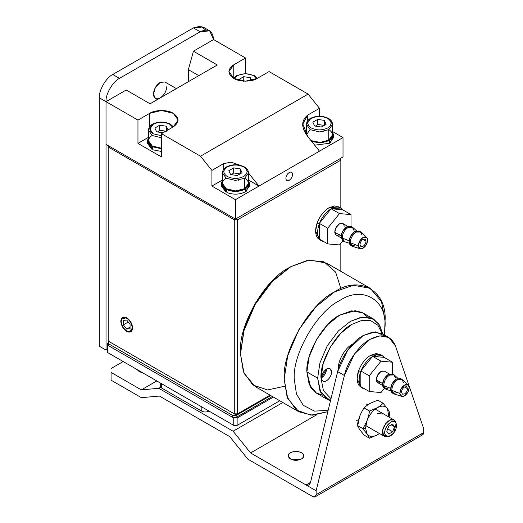 <?xml version="1.0" encoding="UTF-8"?>
<svg xmlns="http://www.w3.org/2000/svg" width="523" height="523" viewBox="0 0 523 523"><rect width="100%" height="100%" fill="white"/><g stroke="black" fill="none" stroke-linecap="round" stroke-linejoin="round"><path stroke-width="0.78" d="M360.674 371.735L360.837 371.291L360.674 371.735L358.654 370.572L360.674 371.735C358.615 377.848 358.667 382.712 360.837 386.327C358.667 382.712 358.615 377.848 360.674 371.735L361.079 370.663C363.727 364.4 367.492 359.726 372.363 356.627C367.492 359.726 363.727 364.4 361.079 370.663L372.598 356.333L382.228 355.614L384.124 357.359L392.525 362.21L392.525 373.912L392.525 362.21L384.124 357.359C381.47 354.156 377.711 353.823 372.834 356.353L384.124 357.359L372.598 356.333L381.005 361.184L392.525 362.21L381.005 361.184L372.598 356.333L360.837 370.964L369.238 375.821L381.005 361.184L369.238 375.821L360.837 370.964L360.837 386.327L360.837 371.291L360.674 371.735L358.654 370.572L357.137 378.613L361.073 387.321L359.085 385.543C356.66 381.953 356.516 376.965 358.654 370.572C361.295 363.72 365.27 358.634 370.585 355.326C365.27 358.634 361.295 363.72 358.654 370.572L360.674 371.735C358.615 377.848 358.667 382.712 360.837 386.327L360.837 386.327C358.667 382.712 358.615 377.848 360.674 371.735M380.09 354.385L370.585 355.326L376.338 353.496L381.045 355.058L376.338 353.496L370.585 355.326C365.27 358.634 361.295 363.72 358.654 370.572L357.137 378.613L361.073 387.321L359.085 385.543C356.66 381.953 356.516 376.965 358.654 370.572C361.295 363.72 365.27 358.634 370.585 355.326L380.09 354.385L382.11 355.548L380.09 354.385M365.4 389.282L362.975 388.412L361.243 386.883L365.4 389.282L362.975 388.412L361.243 386.883L365.4 389.282M391.812 390.302L399.873 393.473C400.049 389.929 401.605 387.125 404.534 385.059L408.215 385L409.195 387.432C409.019 390.975 407.463 393.78 404.534 395.846L401.69 396.369L399.873 393.473L391.812 390.302L394.1 393.95L391.812 390.302C391.989 385.915 393.95 382.385 397.683 379.705C393.996 382.3 392.034 385.837 391.812 390.302L399.873 393.473C400.291 396.31 401.847 397.101 404.534 395.846L407.94 392.185L409.195 387.432C408.777 384.595 407.221 383.804 404.534 385.059L401.134 388.72L399.873 393.473C400.049 389.929 401.605 387.125 404.534 385.059L408.215 385L409.195 387.432C409.019 390.975 407.463 393.78 404.534 395.846L401.69 396.369L399.873 393.473L391.812 390.302C391.989 385.915 393.95 382.385 397.683 379.705L401.86 379.299L403.553 382.692L401.86 379.299L397.683 379.705C393.996 382.3 392.034 385.837 391.812 390.302L390.596 389.596L392.289 392.989L390.596 389.596L392.185 383.614L396.467 378.998C392.734 381.685 390.773 385.216 390.596 389.596L391.812 390.302L393.505 393.688L391.812 390.302M402.311 379.633L397.683 379.705L402.311 379.633L408.228 385.013L402.331 379.646M400.644 378.6L396.467 378.998L401.187 379.018L396.467 378.998C392.734 381.685 390.773 385.216 390.596 389.596L392.185 383.614L396.467 378.998L400.644 378.6M383.745 385.641L390.629 388.354L383.745 385.641L386.026 389.295L383.745 385.641C383.921 381.26 385.882 377.724 389.615 375.043C385.928 377.645 383.967 381.175 383.745 385.641L390.629 388.354L383.745 385.641C383.921 381.26 385.882 377.724 389.615 375.043L393.793 374.645L395.486 378.031L393.793 374.645L392.557 373.932L393.773 374.631L389.615 375.043C385.928 377.645 383.967 381.175 383.745 385.641L382.529 384.941L384.222 388.328L382.529 384.941L384.117 378.953L388.399 374.344C384.667 377.024 382.705 380.554 382.529 384.941L383.745 385.641L385.438 389.034L383.745 385.641M396.467 380.398L397.068 380.09L396.467 380.398M394.244 374.971L389.615 375.043L394.244 374.971M392.577 373.945L388.399 374.344L393.119 374.357L388.399 374.344C384.667 377.024 382.705 380.554 382.529 384.941L384.117 378.953L388.399 374.344L392.577 373.945M382.575 383.529L376.305 379.907L377.658 382.62L376.305 379.907L382.575 383.529L376.305 379.907L377.573 375.122L381.005 371.435C378.018 373.579 376.449 376.403 376.305 379.907L382.575 383.529M384.346 371.114L381.005 371.435C378.018 373.579 376.449 376.403 376.305 379.907L377.573 375.122L381.005 371.435L384.346 371.114L389.23 373.932L384.333 371.101M404.508 386.974L407.561 388.733L406.672 386.745L404.534 386.961C402.723 388.223 401.716 389.962 401.507 392.172L402.396 394.159L404.534 393.943C406.345 392.681 407.358 390.943 407.561 388.733L404.508 386.974L407.561 388.733C407.358 390.943 406.345 392.681 404.534 393.943L402.383 394.152L401.507 392.172C401.716 389.962 402.723 388.223 404.534 386.961L406.685 386.752L407.561 388.733L406.672 386.745L404.534 386.961C402.723 388.223 401.716 389.962 401.507 392.172L402.396 394.159L404.534 393.943C406.345 392.681 407.358 390.943 407.561 388.733L404.508 386.974M384.34 388.399L381.005 392.551L369.238 391.498L369.238 375.821L369.238 391.498L360.837 386.647L369.238 391.498L381.005 392.551L384.34 388.399L381.005 392.551L369.238 391.498L369.238 375.821L381.005 361.184L392.525 362.21L392.525 373.912L392.525 362.21L384.124 357.359L392.525 362.21L381.005 361.184L372.598 356.333L382.228 355.614L384.124 357.359C381.47 354.156 377.711 353.823 372.834 356.353L384.124 357.359L372.598 356.333L381.005 361.184L369.238 375.821L360.837 370.964L361.079 370.663C363.727 364.4 367.492 359.726 372.363 356.627C367.492 359.726 363.727 364.4 361.079 370.663L372.598 356.333L360.837 370.964L369.238 375.821L369.238 391.498L360.837 386.647L360.837 370.964L360.837 386.647L369.238 391.498L381.005 392.551L384.34 388.399M381.005 382.3C378.292 383.568 376.73 382.771 376.305 379.907C376.73 382.771 378.292 383.568 381.005 382.3M396.467 392.59C393.08 394.172 391.126 393.172 390.596 389.596C391.126 393.172 393.08 394.172 396.467 392.59M391.799 388.818L391.832 389.164L391.799 388.818M388.399 387.929C385.013 389.511 383.058 388.517 382.529 384.941C383.058 388.517 385.013 389.511 388.399 387.929M404.534 395.846L407.94 392.185L409.195 387.432C408.777 384.595 407.221 383.804 404.534 385.059L401.134 388.72L399.873 393.473C400.291 396.31 401.847 397.101 404.534 395.846M401.507 392.172C401.716 389.962 402.723 388.223 404.534 386.961L406.685 386.752L407.561 388.733C407.358 390.943 406.345 392.681 404.534 393.943L402.383 394.152L401.507 392.172M234.271 413.837L234.271 219.758L108.215 146.976L108.215 341.061L234.271 413.837L108.215 341.061L108.215 145.041L108.215 146.976L234.271 219.758L234.86 218.738L234.271 219.758L234.271 413.837L237.632 413.837L270.025 395.14L235.951 414.811L234.271 413.837L235.951 414.811L270.025 395.14L235.951 414.811L237.632 413.837L237.632 219.758L237.632 413.837L234.271 413.837M126.703 318.272C129.985 320.566 131.803 323.717 132.149 327.712C131.803 331.301 129.985 332.353 126.703 330.856C123.415 328.555 121.598 325.411 121.251 321.416C121.598 317.821 123.415 316.775 126.703 318.272M340.833 160.175L237.632 219.758L234.271 219.758L237.632 219.758L340.833 160.175L340.833 208.095L340.833 160.175L339.996 158.717L340.833 160.175L340.833 158.234L340.833 160.175M340.833 271.332L340.833 243.28L340.833 271.332M240.488 352.025C238.311 325.437 265.115 279.007 289.232 267.599L271.293 281.91L254.766 303.987L243.914 329.333L240.488 353.966L244.032 330.49L255.257 304.268L272.352 281.433L290.912 266.632L307.851 260.232L323.914 261.781L335.609 272.091L340.937 288.67M108.215 341.061L235.951 414.811L108.215 341.061M108.804 145.963L108.215 146.976L108.804 145.963M236.795 218.3L237.632 219.758L236.795 218.3M284.59 386.268L267.567 389.942L252.792 384.974L243.424 371.833L240.488 353.966L244.032 373.357L255.257 386.608L298.96 411.843L287.728 398.585L284.192 379.195L287.728 355.718L298.96 329.497L316.055 306.661L334.615 291.86L353.175 285.231L370.271 288.33L381.496 301.581L385.039 320.972C387.295 290.866 359.563 274.856 334.615 291.86C309.668 303.66 281.936 351.691 284.192 379.195L287.081 396.95L296.319 410.071L310.93 415.157L327.823 411.699L312.617 415.177L298.96 411.843M294.272 379.195L296.423 393.884L303.32 405.371L314.532 411.137L328.163 410.326L314.532 411.137L303.32 405.371L296.423 393.884L294.272 379.195C292.246 354.444 317.206 311.211 339.656 300.594C362.112 285.29 387.066 299.699 385.039 326.797C387.066 299.699 362.112 285.29 339.656 300.594C317.206 311.211 292.246 354.444 294.272 379.195M322.495 395.146L315.781 392.708L310.754 387.523L306.883 371.918C305.419 354.038 323.443 322.822 339.656 315.147L355.11 310.695L362.112 312.46L367.577 317.056L362.831 312.852L351.724 310.839L339.656 315.147L327.594 324.77L316.48 339.617L309.185 356.66L306.883 371.918L309.185 384.523L316.48 393.139L327.241 399.35L319.939 390.733L317.638 378.129L319.939 362.87L327.241 345.827L338.348 330.981L350.417 321.357L362.478 317.049L373.592 319.063L379.574 325.097L382.679 333.916L378.809 323.907L371.153 317.925L361.007 317.271L350.417 321.357L338.348 330.981L327.241 345.827L319.939 362.87L317.638 378.129L306.883 371.918L317.638 378.129L320.776 392.472L330.503 400.762L327.241 399.35M370.271 288.33L326.568 263.095L309.472 260.003L290.912 266.632L272.352 281.433L255.257 304.268L244.032 330.49L240.488 353.966M385.039 326.797L385.039 320.972L384.523 334.982M382.15 333.615L377.946 325.293L370.683 320.658L361.517 320.521L352.097 324.273C336.707 331.549 319.612 361.164 320.998 378.129L323.41 390.589L331 398.735L323.41 390.589L320.998 378.129L323.181 363.648L330.105 347.481L340.65 333.399L352.097 324.273L361.517 320.521L370.683 320.658L377.946 325.293L382.15 333.615M321.501 377.835C321.822 374.141 323.508 371.232 326.548 369.101C329.588 367.721 331.268 368.689 331.589 372.016C331.268 375.71 329.588 378.619 326.548 380.751C323.508 382.136 321.822 381.162 321.501 377.835C324.548 375.71 326.228 372.801 326.548 369.101L321.501 377.835M338.486 368.558L338.479 368.035C337.871 360.609 345.357 347.638 352.097 344.454L352.554 344.199M331.589 372.016L330.111 368.748C325.757 365.675 318.134 378.868 322.979 381.104C325.914 383.261 331.765 376.763 331.589 372.016M232.761 417.432L108.379 345.618L232.761 417.432L232.761 415.491L108.379 343.683L108.379 345.618L108.379 341.741L108.882 341.447L108.379 341.741L108.379 343.683L232.761 415.491L236.121 415.491L236.121 417.432L232.761 417.432L236.121 417.432L272.378 396.493L236.121 417.432L236.121 415.491L270.698 395.525L236.121 415.491L232.761 415.491L232.761 417.432M188.385 69.637L193.425 51.202L213.6 39.558L193.425 51.202L217.293 64.983L150.062 103.796L126.2 90.015L106.025 101.658L126.2 90.015L150.062 103.796L217.293 64.983L193.425 51.202L188.385 69.637L188.385 81.673L188.385 69.637L198.805 75.652L188.385 69.637M106.025 144.361L106.025 101.658L106.025 144.361L235.448 219.078L235.448 199.668L258.977 186.083L248.523 173.074L258.977 186.083L343.016 137.569L332.563 131.528L343.016 137.569L235.448 199.668L235.448 219.078L343.016 156.972L343.016 137.569L343.016 156.972M292.592 174.44C292.383 176.905 291.259 178.846 289.232 180.265C287.205 181.187 286.088 180.54 285.872 178.323C286.088 175.859 287.205 173.917 289.232 172.498C291.259 171.577 292.383 172.224 292.592 174.44M173.257 126.893L161.496 133.685L200.512 156.214L308.086 94.107L269.064 71.579L257.296 78.372C252.001 82.033 239.063 82.033 233.768 78.372C227.42 73.841 227.42 69.317 233.768 64.787L245.535 57.994L213.6 39.558L245.535 57.994L233.768 64.787L228.891 71.579L233.768 78.372L245.535 81.183L257.296 78.372L269.064 71.579L308.086 94.107L200.512 156.214L211.92 170.4L223.681 163.607L231.029 162.163L240.135 165.261L231.029 162.163L223.681 163.607L223.681 169.275L223.681 163.607L211.92 170.4L200.512 156.214L161.496 133.685L161.496 156.972L137.961 143.387L137.961 120.1L149.728 113.308C155.024 109.64 167.961 109.64 173.257 113.308C179.605 117.832 179.605 122.362 173.257 126.893L178.134 120.1L173.257 113.308L161.496 110.49L149.728 113.308L149.728 126.579L149.728 113.308L137.961 120.1L106.025 101.658L137.961 120.1L137.961 143.387L161.496 156.972L161.496 133.685L173.257 126.893L170.439 124.199L169.727 124.271L170.439 124.199C164.32 121.356 158.364 121.356 152.566 124.186C150.153 125.389 148.774 127.39 148.421 130.188L152.252 135.529L161.496 137.739L152.252 135.529L148.421 130.188L152.252 124.853M319.488 151.154L307.72 136.516C303.974 131.083 298.626 122.722 307.72 115.086L319.488 108.294L308.086 94.107L319.488 108.294L319.488 116.217L319.488 108.294L307.72 115.086L302.843 124.003L307.72 136.516L319.488 151.154M211.92 186.083L211.92 170.4L211.92 186.083L235.448 199.668L211.92 186.083L222.373 180.049L211.92 186.083M233.768 78.058L233.768 64.787L233.768 78.058M245.535 73.521L245.535 57.994L245.535 73.521M148.421 137.353L137.961 143.387L148.421 137.353M306.413 131.626L305.157 132.679L306.413 131.626M307.72 120.754L307.72 115.086L307.72 120.754M258.977 186.083L248.523 180.049L258.977 186.083M128.259 322.024L123.336 324.861L126.703 329.045L130.064 327.104L126.703 329.045L130.064 328.745L130.064 324.26L126.703 320.083L123.336 320.383L123.336 324.861L128.259 322.024M120.813 321.161C121.186 325.483 123.147 328.882 126.703 331.366C130.253 332.981 132.214 331.85 132.594 327.96C132.214 323.645 130.253 320.246 126.703 317.762C123.147 316.147 121.186 317.278 120.813 321.161L121.199 318.958L126.703 317.762L130.868 322.161L132.594 327.96L128.802 332.131L126.703 331.366L122.539 326.967L120.813 321.161M130.064 324.26L130.064 328.745L126.703 329.045L123.336 324.861L123.336 320.383L126.703 320.083L130.064 324.26M319.154 224.138L319.318 223.694L319.154 224.138L317.141 222.975L319.154 224.138C317.101 230.251 317.154 235.115 319.318 238.723C317.154 235.115 317.101 230.251 319.154 224.138L319.56 223.066C322.214 216.803 325.973 212.129 330.85 209.03C325.973 212.129 322.214 216.803 319.56 223.066L331.085 208.736L340.708 208.017L342.604 209.762L351.011 214.613L351.011 226.315L351.011 214.613L342.604 209.762C339.957 206.559 336.197 206.225 331.321 208.755L342.604 209.762L331.085 208.736L339.486 213.587L351.011 214.613L339.486 213.587L331.085 208.736L319.318 223.367L327.725 228.218L339.486 213.587L327.725 228.218L319.318 223.367L319.318 238.723L319.318 223.694L319.154 224.138L317.141 222.975L315.624 231.016L319.56 239.724L317.572 237.945C315.147 234.356 315.003 229.368 317.141 222.975C319.782 216.123 323.757 211.037 329.065 207.723C323.757 211.037 319.782 216.123 317.141 222.975L319.154 224.138C317.101 230.251 317.154 235.115 319.318 238.723L319.318 238.723C317.154 235.115 317.101 230.251 319.154 224.138M338.577 206.781L329.065 207.723L334.825 205.899L339.532 207.461L334.825 205.899L329.065 207.723C323.757 211.037 319.782 216.123 317.141 222.975L315.624 231.016L319.56 239.724L317.572 237.945C315.147 234.356 315.003 229.368 317.141 222.975C319.782 216.123 323.757 211.037 329.065 207.723L338.577 206.781L340.591 207.951L338.577 206.781M323.887 241.685L321.455 240.815L319.73 239.286L323.887 241.685L321.455 240.815L319.73 239.286L323.887 241.685M350.292 242.705L358.36 245.875C358.536 242.326 360.092 239.521 363.021 237.462L366.695 237.403L367.682 239.835C367.499 243.378 365.95 246.183 363.021 248.248L360.17 248.771L358.36 245.875L350.292 242.705L352.58 246.353L350.292 242.705C350.475 238.318 352.43 234.788 356.17 232.107C352.476 234.703 350.521 238.233 350.292 242.705L358.36 245.875C358.778 248.713 360.334 249.504 363.021 248.248L366.42 244.587L367.682 239.835C367.264 236.997 365.708 236.206 363.021 237.462L359.615 241.123L358.36 245.875C358.536 242.326 360.092 239.521 363.021 237.462L366.695 237.403L367.682 239.835C367.499 243.378 365.95 246.183 363.021 248.248L360.17 248.771L358.36 245.875L350.292 242.705C350.475 238.318 352.43 234.788 356.17 232.107L360.347 231.702L362.04 235.095L360.347 231.702L356.17 232.107C352.476 234.703 350.521 238.233 350.292 242.705L349.083 241.999L350.77 245.392L349.083 241.999L350.665 236.017L354.954 231.401C351.214 234.082 349.259 237.619 349.083 241.999L350.292 242.705L351.986 246.091L350.292 242.705M360.798 232.035L356.17 232.107L360.798 232.035L366.708 237.416L360.811 232.049M359.131 231.003L354.954 231.401L359.674 231.421L354.954 231.401C351.214 234.082 349.259 237.619 349.083 241.999L350.665 236.017L354.954 231.401L359.131 231.003M342.225 238.043L349.109 240.757L342.225 238.043L344.513 241.698L342.225 238.043C342.408 233.663 344.363 230.127 348.102 227.446C344.409 230.048 342.454 233.578 342.225 238.043L349.109 240.757L342.225 238.043C342.408 233.663 344.363 230.127 348.102 227.446L352.28 227.047L353.973 230.434L352.28 227.047L351.044 226.335L352.26 227.034L348.102 227.446C344.409 230.048 342.454 233.578 342.225 238.043L341.009 237.344L342.702 240.73L341.009 237.344L342.598 231.356L346.886 226.747C343.147 229.427 341.192 232.957 341.009 237.344L342.225 238.043L343.918 241.436L342.225 238.043M354.954 232.8L355.555 232.493L354.954 232.8M352.731 227.374L348.102 227.446L352.731 227.374M351.064 226.348L346.886 226.747L351.606 226.76L346.886 226.747C343.147 229.427 341.192 232.957 341.009 237.344L342.598 231.356L346.886 226.747L351.064 226.348M341.061 235.932L334.792 232.31L336.145 235.023L334.792 232.31L341.061 235.932L334.792 232.31L336.06 227.525L339.486 223.837C336.498 225.982 334.936 228.806 334.792 232.31L341.061 235.932M342.833 223.517L339.486 223.837C342.199 222.569 343.761 223.367 344.186 226.224C343.761 223.367 342.199 222.569 339.486 223.837C336.498 225.982 334.936 228.806 334.792 232.31L336.06 227.525L339.486 223.837L342.833 223.517L347.717 226.335L342.813 223.504M362.995 239.377L366.048 241.136L365.159 239.148L363.021 239.357C361.21 240.626 360.197 242.358 359.994 244.568L360.883 246.562L363.021 246.346C364.832 245.084 365.839 243.345 366.048 241.136L362.995 239.377L366.048 241.136C365.839 243.345 364.832 245.084 363.021 246.346L360.87 246.555L359.994 244.568C360.197 242.358 361.21 240.626 363.021 239.357L365.165 239.155L366.048 241.136L365.159 239.148L363.021 239.357C361.21 240.626 360.197 242.358 359.994 244.568L360.883 246.562L363.021 246.346C364.832 245.084 365.839 243.345 366.048 241.136L362.995 239.377M342.827 240.802L339.486 244.954L327.725 243.901L327.725 228.218L327.725 243.901L319.318 239.05L327.725 243.901L339.486 244.954L342.827 240.802L339.486 244.954L327.725 243.901L327.725 228.218L339.486 213.587L351.011 214.613L351.011 226.315L351.011 214.613L342.604 209.762L351.011 214.613L339.486 213.587L331.085 208.736L340.708 208.017L342.604 209.762C339.957 206.559 336.197 206.225 331.321 208.755L342.604 209.762L331.085 208.736L339.486 213.587L327.725 228.218L319.318 223.367L319.56 223.066C322.214 216.803 325.973 212.129 330.85 209.03C325.973 212.129 322.214 216.803 319.56 223.066L331.085 208.736L319.318 223.367L327.725 228.218L327.725 243.901L319.318 239.05L319.318 223.367L319.318 239.05L327.725 243.901L339.486 244.954L342.827 240.802M339.486 234.703C336.779 235.971 335.217 235.173 334.792 232.31C335.217 235.173 336.779 235.971 339.486 234.703M354.954 244.986C351.567 246.568 349.606 245.575 349.083 241.999C349.606 245.575 351.567 246.568 354.954 244.986M350.286 241.221L350.318 241.567L350.286 241.221M343.376 241.018L341.009 237.344L343.376 241.018M363.021 248.248L366.42 244.587L367.682 239.835C367.264 236.997 365.708 236.206 363.021 237.462L359.615 241.123L358.36 245.875C358.778 248.713 360.334 249.504 363.021 248.248M359.994 244.568C360.197 242.358 361.21 240.626 363.021 239.357L365.165 239.155L366.048 241.136C365.839 243.345 364.832 245.084 363.021 246.346L360.87 246.555L359.994 244.568M234.324 78.679L237.298 75.75C242.79 73.187 248.275 73.187 253.766 75.75L254.479 75.678L254.779 76.332L254.479 75.678L253.766 75.75L256.741 78.679L253.766 75.75C248.275 73.187 242.79 73.187 237.298 75.75L234.324 78.679M250.386 77.705L251.681 80.503L250.386 77.705L243.757 76.678L250.386 77.705L250.386 80.764L250.386 77.705M239.377 80.503L238.906 79.483L243.757 76.678L243.757 81.725L243.757 76.678L238.906 79.483L239.377 80.503M233.774 78.372L236.291 76.332M254.779 76.332L257.29 78.372M328.732 129.508C333.72 133.071 333.72 136.627 328.732 140.184L320.076 142.387L310.995 140.589L320.076 142.387L328.732 140.184L332.563 134.849L332.563 124.369L328.732 129.704L332.563 124.369C332.438 121.892 331.066 119.898 328.437 118.381L332.563 124.369M306.413 134.751L310.08 129.606M327.725 127.958C322.233 130.521 316.742 130.521 311.25 127.958C306.811 124.788 306.811 121.617 311.25 118.446C316.742 115.884 322.233 115.884 327.725 118.446L328.437 118.381L327.725 118.446C332.164 121.617 332.164 124.788 327.725 127.958C332.164 124.788 332.164 121.617 327.725 118.446C322.233 115.884 316.742 115.884 311.25 118.446C306.811 121.617 306.811 124.788 311.25 127.958C316.742 130.521 322.233 130.521 327.725 127.958M328.437 118.381C322.312 115.537 316.356 115.531 310.564 118.361C308.152 119.564 306.766 121.565 306.413 124.369L310.244 129.704L319.488 131.914L328.732 129.704L319.488 131.914L310.244 129.704L306.413 124.369L310.244 119.028M324.338 120.401L326.117 124.226L321.266 127.03L314.637 126.004L312.859 122.179L317.709 119.375L324.338 120.401L317.709 119.375L317.709 124.422L324.338 125.448L324.338 120.401L324.338 125.448L317.709 124.422L317.709 119.375L312.859 122.179L314.637 126.004L321.266 127.03L326.117 124.226L324.338 120.401M328.732 140.184L328.732 129.704L328.732 140.184M323.691 131.11L322.397 131.724M315.487 126.135L317.709 124.422L315.487 126.135M244.692 178.029C249.68 181.592 249.68 185.149 244.692 188.705C238.527 191.581 232.369 191.581 226.204 188.705C221.216 185.149 221.216 181.592 226.204 178.029M243.685 176.48C238.194 179.043 232.702 179.043 227.211 176.48C222.772 173.309 222.772 170.138 227.211 166.968C232.702 164.405 238.194 164.405 243.685 166.968L244.398 166.896L248.523 172.891L244.692 178.225L248.523 172.891C248.399 170.413 247.026 168.413 244.398 166.896L243.685 166.968C248.124 170.138 248.124 173.309 243.685 176.48C248.124 173.309 248.124 170.138 243.685 166.968C238.194 164.405 232.702 164.405 227.211 166.968C222.772 170.138 222.772 173.309 227.211 176.48C232.702 179.043 238.194 179.043 243.685 176.48M244.398 166.896C238.272 164.059 232.317 164.052 226.524 166.883C224.112 168.086 222.726 170.086 222.373 172.891L226.204 178.225L235.448 180.435L244.692 178.225L235.448 180.435L226.204 178.225L222.373 172.891L226.204 167.55M240.299 168.922L242.077 172.747L237.226 175.551L230.597 174.525L228.819 170.701L233.67 167.896L240.299 168.922L233.67 167.896L233.67 172.943L240.299 173.969L240.299 168.922L240.299 173.969L233.67 172.943L233.67 167.896L228.819 170.701L230.597 174.525L237.226 175.551L242.077 172.747L240.299 168.922M222.373 172.891L222.373 183.37L226.204 188.705L235.448 190.915L244.692 188.705L248.523 183.37L248.523 172.891M244.692 188.705L244.692 178.225L244.692 188.705M239.652 179.631L238.357 180.245M231.447 174.656L233.67 172.943L231.447 174.656M148.421 130.188L148.421 140.667L152.252 146.009L161.496 148.218L152.252 146.009C147.264 142.452 147.264 138.889 152.252 135.333M161.496 135.751L153.259 133.783L149.846 129.024L153.259 124.271C158.75 121.709 164.242 121.709 169.727 124.271L172.708 127.207L169.727 124.271C164.242 121.709 158.75 121.709 153.259 124.271C148.813 127.442 148.813 130.613 153.259 133.783L161.496 135.751M166.347 126.226L168.118 130.05L166.347 126.226L159.718 125.2L166.347 126.226L166.347 131.273L166.347 126.226M166.347 131.273L159.718 130.247L157.495 131.959L159.718 130.247L159.718 125.2L154.867 127.998L156.639 131.829L163.268 132.855L156.639 131.829L154.867 127.998L159.718 125.2L159.718 130.247L165.582 131.319M333.314 136.209L330.438 142.622L329.405 143.289L314.683 145.172L329.405 143.289L329.405 140.576L321.089 142.89L311.839 141.635L321.089 142.89L329.405 140.576L329.405 143.289L333.511 137.569L333.314 136.209M305.648 133.542L306.413 131.92L305.648 133.542M332.563 131.92L333.511 134.849L329.405 140.576L333.197 136.562L332.563 131.92M226.949 192.523L226.014 189.359L226.688 188.973L226.014 189.359L226.949 192.523C233.389 194.896 239.527 194.661 245.365 191.81C239.527 194.661 233.389 194.896 226.949 192.523M221.425 183.37L222.373 180.435L221.706 184.992L225.073 188.816L221.425 183.37L221.425 186.083L225.923 192.026L225.073 188.816L225.746 188.424L225.073 188.816L225.923 192.026L226.668 191.601L225.923 192.026L221.621 184.724M249.275 184.724L246.398 191.143L245.365 191.81L245.365 189.091C239.037 192.098 232.585 192.189 226.014 189.359C232.585 192.189 239.037 192.098 245.365 189.091L245.365 191.81L249.471 186.083L249.275 184.724M248.523 180.435L249.471 183.37L245.365 189.091L249.157 185.083L248.523 180.435M152.991 149.826L152.056 146.662L152.729 146.27L152.056 146.662L152.991 149.826L161.496 151.487L152.991 149.826M147.466 140.667L148.421 137.739L147.754 142.289L151.114 146.12L147.466 140.667L147.466 143.387L151.971 149.33L151.114 146.12L151.788 145.727L151.114 146.12L151.971 149.33L152.709 148.905L151.971 149.33L147.669 142.027M161.496 148.767L152.056 146.662L161.496 148.767M209.658 30.85L213.6 39.558C212.743 30.687 208.259 28.098 200.152 31.792L193.425 27.909L200.152 31.792L209.658 30.85L202.937 26.967L193.425 27.909L112.752 74.488C106.097 77.633 98.703 90.446 99.305 97.781L99.305 346.206L99.305 97.781C98.703 90.446 106.097 77.633 112.752 74.488L193.425 27.909L200.512 26.15L205.683 29.974M200.152 31.792L119.473 78.372C112.818 81.516 105.424 94.323 106.025 101.658L106.025 350.083L107.705 349.116L106.025 350.083L106.025 101.658C105.424 94.323 112.818 81.516 119.473 78.372L200.152 31.792M112.752 74.488L119.473 78.372L112.752 74.488M99.305 97.781L106.025 101.658L99.305 97.781M99.305 346.206L106.025 350.083L99.305 346.206M166.87 86.328C166.445 91.257 164.202 95.14 160.149 97.971C156.096 99.821 153.854 98.527 153.429 94.094C153.854 89.165 156.096 85.282 160.149 82.444M176.382 88.603L164.902 81.974L160.149 82.444L155.396 87.465L153.429 94.094L155.396 98.442L157.364 99.579M387.739 436.613L384.464 436.424L383.418 435.469L382.705 429.991L385.811 423.46L389.968 420.041L393.969 419.949L395.009 420.904L395.774 422.695M388.746 434.025L392.623 431.75L387.693 428.899L392.623 431.75L394.538 426.742L391.204 424.82L394.538 426.742L392.57 424.016L388.694 426.291L386.778 431.298L388.746 434.025L386.778 431.298L388.694 426.291L392.57 424.016L394.538 426.742L392.623 431.75L388.746 434.025M385.582 435.398C387.7 437.49 390.393 436.744 393.642 433.162C396.512 429.05 397.212 425.545 395.734 422.643C393.616 420.551 390.929 421.296 387.674 424.879C384.804 428.991 384.104 432.495 385.582 435.398C381.457 430.409 392.165 416.955 395.734 422.643L396.159 423.414L393.642 433.162L388.556 436.587L385.582 435.398L383.418 435.469L385.582 435.398M396.159 423.414L395.009 420.904C390.936 414.412 378.711 429.769 383.418 435.469L386.817 436.823L388.556 436.587M383.104 414.033L377.305 413.549M389.053 417.112L389.844 412.863L387.497 408.633L388.89 417.021L387.497 408.633C385.137 405.652 381.744 405.345 377.305 407.724C372.866 410.47 369.473 414.693 367.12 420.4L365.538 428.102L367.12 433.985C369.473 436.973 372.866 437.274 377.305 434.894L379.443 433.528M377.305 434.894L369.46 438.215L364.171 435.156L369.46 438.215L367.12 433.985L362.668 428.546L357.379 425.493L359.719 429.716L364.171 435.156L359.719 429.716L357.379 425.493C357.51 423.486 358.288 420.368 359.719 416.131C361.498 412.098 362.982 409.378 364.171 407.986C364.962 406.92 366.871 405.41 369.911 403.455L377.756 400.141L369.911 403.455C366.871 405.41 364.962 406.92 364.171 407.986C362.982 409.378 361.498 412.098 359.719 416.131L358.144 423.833L359.719 416.131C358.288 420.368 357.51 423.486 357.379 425.493L362.668 428.546L365.538 428.102L367.12 420.4C369.473 414.693 372.866 410.47 377.305 407.724C381.744 405.345 385.137 405.652 387.497 408.633L383.045 403.2C382.254 404.266 380.345 405.776 377.305 407.724L369.46 411.039C369.33 413.046 368.552 416.171 367.12 420.4C365.342 424.434 363.858 427.154 362.668 428.546L367.12 433.985L369.46 438.215L377.305 434.894C372.866 437.274 369.473 436.973 367.12 433.985L365.538 428.102L362.668 428.546C363.858 427.154 365.342 424.434 367.12 420.4C368.552 416.171 369.33 413.046 369.46 411.039L364.171 407.986L369.46 411.039L377.305 407.724C380.345 405.776 382.254 404.266 383.045 403.2L377.756 400.141L383.045 403.2L387.497 408.633L389.844 412.863M315.14 496.85L422.708 434.744L423.695 432.567L316.127 494.673L315.14 496.85L312.767 496.615C314.794 497.536 315.912 496.889 316.127 494.673L423.695 432.567L423.695 428.69L395.453 345.997C390.871 335.256 382.359 333.059 369.911 339.407C359.19 344.997 347.226 361.896 344.369 375.494L316.127 490.79L316.127 494.673L316.127 490.79L306.04 484.971L308.74 485.017M309.243 484.651L310.512 482.389L306.04 484.971L316.127 490.79L344.369 375.494L354.516 353.888L369.911 339.407L379.809 335.877L388.929 337.525L395.453 345.997L423.695 428.69L423.695 432.567C423.48 434.783 422.362 435.43 420.335 434.508M388.929 337.525L382.202 333.641L373.089 331.994L363.191 335.531L347.788 350.011L337.642 371.611L344.369 375.494L337.642 371.611L310.512 482.389L337.642 371.611C340.506 358.013 352.469 341.114 363.191 335.531L375.436 331.863L385.268 336.106M111.072 372.402L111.072 380.169L111.072 372.402L141.321 389.87L111.072 372.402M306.04 484.971L250.576 452.944L233.108 431.22L158.789 388.308L141.321 389.87L158.789 388.308L160.633 387.249L158.789 388.308L233.108 431.22L282.812 402.52L233.108 431.22L250.576 452.944L316.513 414.876L250.576 452.944L306.04 484.971L310.512 482.389C309.708 484.984 308.217 485.847 306.04 484.971M111.072 380.169L141.387 397.67L159.437 396.055L229.787 436.679L247.837 459.129L312.767 496.615L247.837 459.129L229.787 436.679L159.437 396.055L141.387 397.67L111.072 380.169M141.641 372.199L140.922 372.402L141.641 372.199M292.187 459.737L299.725 459.737L292.187 459.737M290.507 459.004L288.251 455.86C287.722 450.113 304.19 450.113 303.66 455.86C304.098 459.769 294.861 461.737 290.507 459.004C287.565 456.906 287.565 454.807 290.507 452.709C294.142 451.016 297.77 451.016 301.405 452.709C304.347 454.807 304.347 456.906 301.405 459.004C297.77 460.704 294.142 460.704 290.507 459.004M139.236 371.67L137.235 369.656L139.236 371.67L142.727 372.827L139.236 371.67M156.789 380.947L141.321 389.87L156.789 380.947M123.173 361.537L111.072 368.525L123.173 361.537M201.832 406.953L201.832 411.222C204.075 412.268 206.317 412.268 208.553 411.222L208.553 410.83L208.553 411.222L208.893 411.026L208.553 411.222C206.317 412.268 204.075 412.268 201.832 411.222L201.832 406.953M160.103 382.856L160.103 385.987L161.496 387.929L161.496 383.66L161.496 387.929L201.832 411.222L161.496 387.929C159.678 386.634 159.678 385.34 161.496 384.045M233.768 425.389L107.705 352.607L107.705 345.232L233.768 418.014L233.768 425.389L237.128 425.389L233.768 425.389L233.768 418.014L237.128 418.014L233.768 418.014L107.705 345.232L107.705 343.291L107.705 352.607L233.768 425.389M279.779 400.762L237.128 425.389L237.128 418.014L273.392 397.075L237.128 418.014L237.128 425.389L279.779 400.762M108.379 342.905L107.705 343.291L108.379 342.905M361.073 387.321L363.093 388.484L361.073 387.321M394.074 393.943L401.671 396.369L394.074 393.943M401.841 379.293L400.625 378.587L401.841 379.293M393.525 393.701L392.309 393.002L393.525 393.701M397.97 378.358L394.264 374.991L397.97 378.358M386.007 389.289L390.779 390.812L386.007 389.289M385.458 389.04L384.242 388.341L385.458 389.04M382.575 385.458L377.678 382.633L382.575 385.458M290.912 266.632L289.232 267.599M362.831 312.852L373.592 319.063M322.979 381.104L321.044 379.979M302.85 124.598L302.85 124.16M319.56 239.724L321.58 240.887L319.56 239.724M352.561 246.346L360.157 248.771L352.561 246.346M360.327 231.696L359.111 230.989L360.327 231.696M352.005 246.104L350.789 245.398L352.005 246.104M356.451 230.761L352.744 227.394L356.451 230.761M344.494 241.685L349.266 243.215L344.494 241.685M343.938 241.443L342.722 240.743L343.938 241.443M341.061 237.86L336.158 235.03L341.061 237.86M257.46 78.28L254.479 75.678L245.379 73.521L236.605 75.665L233.604 78.273M306.413 134.849L306.413 124.369M173.42 126.795L170.439 124.199M333.511 134.849L333.511 137.569M249.471 183.37L249.471 186.083M384.464 436.424L365.727 425.604M358.163 421.237L356.653 420.368M393.969 419.949L375.233 409.136M367.774 404.828L366.165 403.9"/></g></svg>
